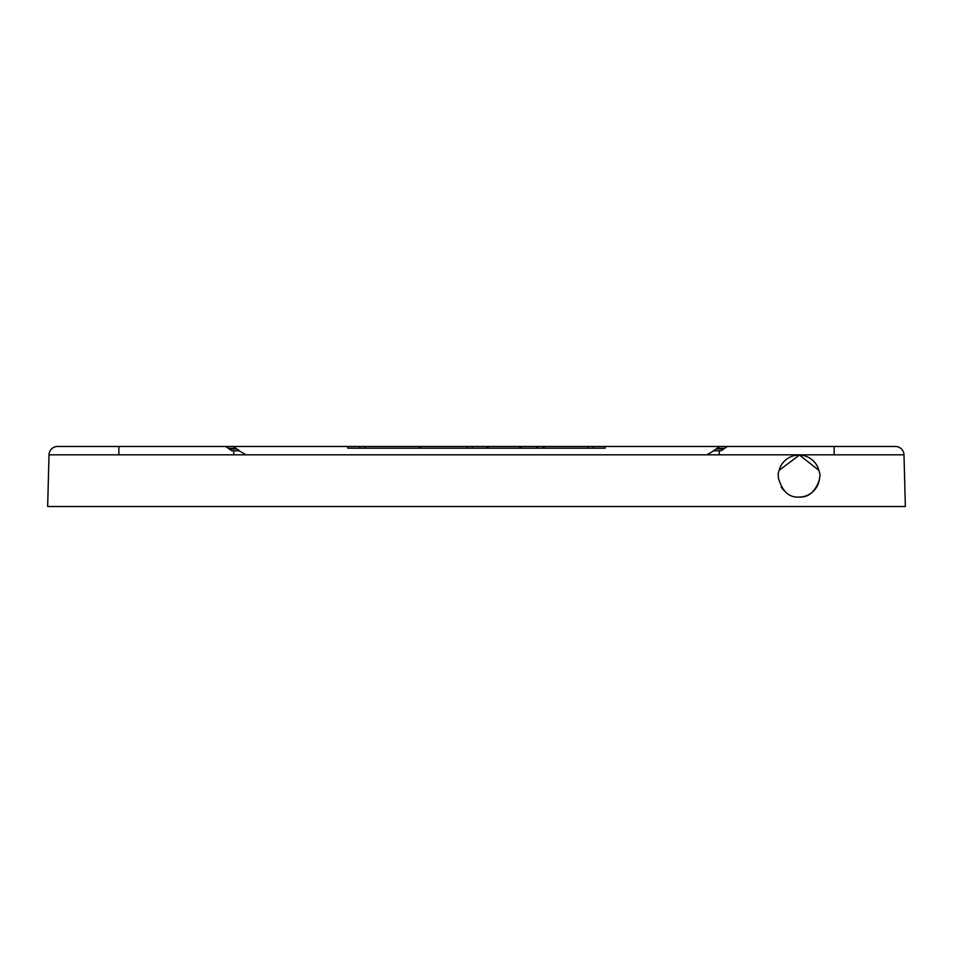 <?xml version="1.0" encoding="UTF-8"?>
<svg xmlns="http://www.w3.org/2000/svg" width="953" height="953" viewBox="0 0 953 953"><rect width="100%" height="100%" fill="white"/><g stroke="black" fill="none" stroke-linecap="round" stroke-linejoin="round"><path stroke-width="1.43" d="M57.573 446.481A8.577 8.577 90 0 0 49.008 454.831L903.992 454.831A8.577 8.577 -90 0 0 895.427 446.481L57.573 446.481L225.67 446.481L118.839 446.481L225.67 446.481L231.877 450.769L239.501 450.769L235.867 448.315L236.832 448.934L229.602 448.934L225.67 446.481L347.845 446.481L233.402 446.481L235.867 448.315L229.161 448.315L235.867 448.315M520.767 448.196L487.007 448.196L487.007 446.481L347.845 446.481L359.686 446.481L359.686 448.196L347.845 448.196L347.845 446.481L347.845 448.196L364.999 448.196L364.999 446.481M819.306 479.824C815.291 491.819 808.525 497.573 798.995 497.085A20.585 20.585 0 0 0 819.306 479.824L820.116 474.928L818.877 470.317A20.585 20.585 0 0 0 779.113 470.317L799.436 455.057L818.877 470.317M798.995 497.085C789.108 497.692 782.27 491.426 778.482 478.275L778.125 474.022L779.113 470.317M49.008 454.831L47.65 506.519L905.35 506.519L903.992 454.831M719.229 454.831L719.229 450.769L721.123 450.769L727.33 446.481L895.427 446.481M834.161 454.831L834.161 446.481L727.33 446.481L721.123 450.769L713.499 450.769L716.168 448.934L713.499 450.769L721.123 450.769M118.839 454.831L118.839 446.481M233.771 454.831L233.771 450.769L231.877 450.769L239.501 450.769M544.056 446.481L605.155 446.481L605.155 448.196L593.314 448.196L593.314 446.481L605.155 446.481L605.155 448.196L520.886 448.196L520.886 446.481L487.007 446.481M487.007 448.196L364.999 448.196M719.598 446.481L716.168 448.934L719.598 446.481L727.33 446.481L605.155 446.481L719.598 446.481M225.67 446.481L347.845 446.481M544.056 448.196L544.187 446.481L520.767 446.481M419.237 448.196L419.237 446.481M781.269 486.959A20.585 20.585 0 0 0 783.902 490.497M231.877 450.769L229.602 448.934L236.832 448.934M727.33 446.481L834.161 446.481M588.001 446.481L588.001 448.196M488.15 448.196L488.15 446.481M519.742 448.196L519.742 446.481M420.964 448.196L420.964 446.481M467.339 448.196L467.339 446.481M472.474 448.196L472.474 446.481M536.742 448.196L536.742 446.481M537.766 448.196L537.766 446.481M543.031 448.196L543.031 446.481M723.839 448.315L717.132 448.315L723.839 448.315M723.398 448.934L716.168 448.934L723.398 448.934M246.088 454.831L239.06 450.769M706.912 454.831L713.94 450.769"/></g></svg>
